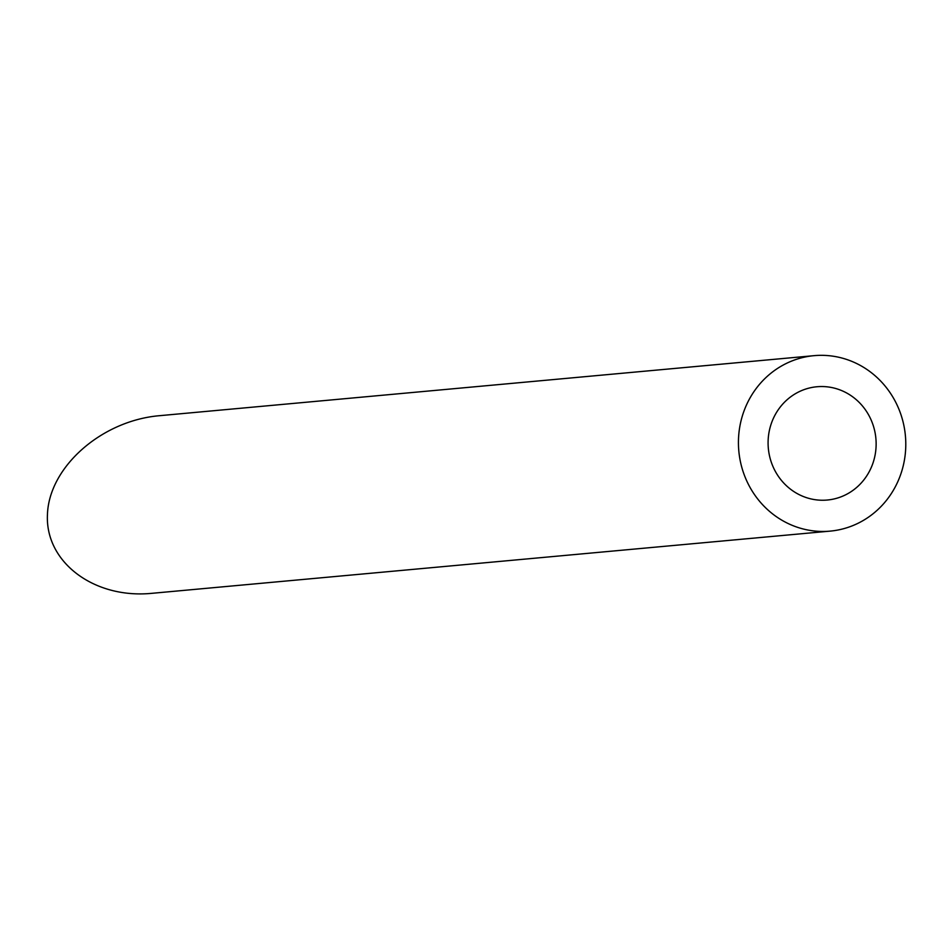 <?xml version="1.0" encoding="UTF-8"?>
<svg xmlns="http://www.w3.org/2000/svg" width="949" height="949" viewBox="0 0 949 949"><rect width="100%" height="100%" fill="white"/><g stroke="black" fill="none" stroke-linecap="round" stroke-linejoin="round"><path stroke-width="1.42" d="M850.031 492.341A56.881 53.998 84.8 0 0 873.4 426.03A56.881 53.998 84.8 0 0 816.911 386.753A56.881 53.998 84.8 0 0 768.334 448.319A56.881 53.998 84.8 0 0 827.303 500.028A56.881 53.998 84.8 0 0 850.031 492.341M865.358 519.21A88.091 83.642 84.8 0 0 901.55 416.504A88.091 83.642 84.8 0 0 814.064 355.661A88.091 83.642 84.8 0 0 738.82 451.036A88.091 83.642 84.8 0 0 830.161 531.12A88.091 83.642 84.8 0 0 865.358 519.21M830.161 531.12L151.721 593.339C93.856 598.997 44.959 561.998 47.45 514.429C49.087 466.944 101.59 420.656 159.444 415.698L814.064 355.661"/></g></svg>
